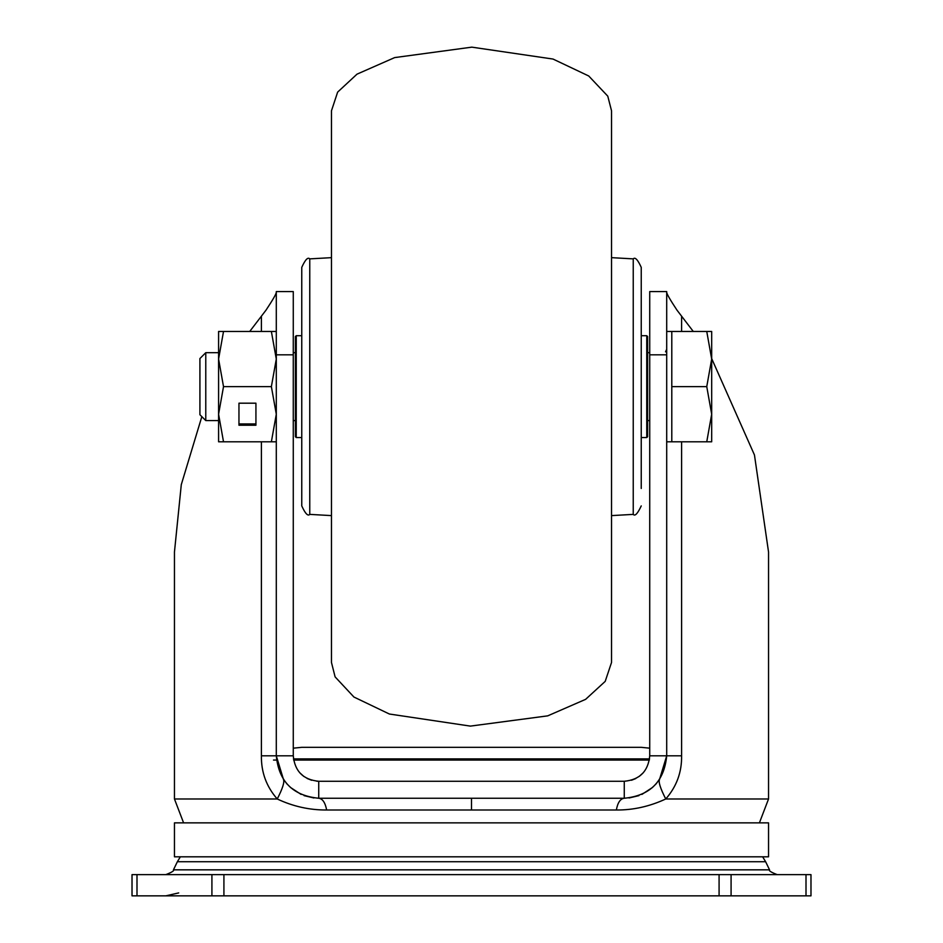 <?xml version="1.0" encoding="UTF-8"?>
<svg xmlns="http://www.w3.org/2000/svg" width="943" height="943" viewBox="0 0 943 943"><rect width="100%" height="100%" fill="white"/><g stroke="black" fill="none" stroke-linecap="round" stroke-linejoin="round"><path stroke-width="1.41" d="M649.373 760.058L293.627 760.058M276.511 760.058L273.517 760.058M318.498 781.275L402.366 781.275L318.734 781.275L318.734 798.25L624.266 798.25C650.045 795.727 664.19 781.582 666.701 755.815L666.701 291.576L649.727 291.576L649.727 755.815L666.701 755.815L659.534 779.413L655.703 784.317M540.657 781.275L624.266 781.275L624.266 798.25C620.317 798.721 617.677 802.634 616.357 810.002C633.118 810.143 649.586 806.477 665.758 798.98C660.359 788.431 658.285 781.9 659.534 779.413M768.545 822.862L174.455 822.862L174.455 856.81L768.545 856.81L768.545 822.862M136.994 895.85L810.98 895.85L810.98 874.632L132.02 874.632L132.02 895.85L136.994 895.85L136.994 874.632M261.4 441.796L261.4 755.815C261.152 772.246 266.433 786.639 277.242 798.98C282.594 788.596 284.668 782.077 283.466 779.413L276.299 755.815L293.273 755.815L293.273 291.576L276.299 291.576L293.273 291.576M276.299 291.576L276.299 755.815C278.81 781.582 292.955 795.727 318.734 798.25C322.6 798.709 325.241 802.634 326.655 810.002C309.481 810.096 293.014 806.418 277.242 798.98L174.455 798.98L174.455 552.032L181.292 484.631L201.837 416.641M249.718 331.464L266.032 310.117C272.822 299.85 276.24 293.91 276.299 292.318L276.299 331.464L276.299 292.318M649.727 755.815C648.218 771.28 639.731 779.767 624.266 781.275L318.734 781.275C303.269 779.767 294.782 771.28 293.273 755.815M261.4 755.815L276.299 755.815L276.299 534.575M616.357 810.002L471.5 810.002L471.5 798.25L402.366 798.25M666.701 292.318L666.701 331.464L666.701 292.318C666.76 293.91 670.178 299.85 676.968 310.117L693.282 331.464M711.682 358.576L754.459 454.986L768.545 552.032L768.545 798.98L759.41 822.862M649.727 421.427L649.727 386.63M666.701 534.575L666.701 755.815L681.6 755.815C681.86 772.223 676.579 786.603 665.758 798.98L768.545 798.98M652.639 787.37L641.912 794.407M638.918 795.633L629.064 797.978M540.657 798.25L471.5 798.25M313.925 797.978L304.07 795.633M301.1 794.407L290.361 787.37M287.297 784.317L283.466 779.413L276.299 755.944M316.659 781.193L318.864 781.275M540.704 781.275L624.136 781.275M299.65 772.659L303.846 776.466M307.135 778.482L311.673 780.274M631.374 780.262L635.865 778.482M639.177 776.443L643.362 772.659L639.177 776.454M611.535 660.3L611.535 110.802L607.775 96.151L588.727 75.982L553.022 59.055L471.806 47.15L394.657 57.594L357.008 74.155L337.641 92.108L331.464 110.802L331.464 662.457L335.107 676.885L353.931 697.042L389.376 714.016L470.38 726.11L547.718 715.855L585.627 699.341L605.206 681.376L611.535 662.457L611.535 660.3M301.76 378.685L301.76 450.282M331.464 257.651L309.764 258.877L309.764 514.383C307.913 516.41 305.237 513.581 301.76 505.908L301.76 267.352L301.76 335.708L296.243 335.708L296.243 437.552L295.395 436.703L295.395 336.557L296.243 335.708M641.24 505.908C637.657 513.629 634.993 516.458 633.236 514.383L633.236 258.877C635.087 256.85 637.763 259.679 641.24 267.352L641.24 488.474M641.24 373.923L641.24 284.786M205.774 420.578L205.774 352.682L199.916 358.54L199.916 414.72L205.774 420.578L218.587 420.578M666.701 441.796L671.793 441.796L671.793 331.464L706.755 331.464L711.682 359.047L711.682 331.464L706.755 331.464M711.682 414.213L711.682 359.047L706.755 386.63L711.682 414.213L711.682 441.796L706.755 441.796L711.682 414.213M671.793 386.63L706.755 386.63M671.793 441.796L706.755 441.796M276.299 441.796L271.372 441.796L276.299 414.213L271.372 386.63L223.515 386.63L218.587 359.047L223.515 331.464L276.299 331.464M223.515 386.63L218.587 414.213L218.587 441.796L271.372 441.796M238.956 425.234L255.93 425.234L255.93 403.191L238.956 403.191L238.956 425.234M223.515 331.464L218.587 331.464L218.587 414.225L223.515 441.796M271.372 386.63L276.299 359.047L271.372 331.464M238.956 403.191L238.956 423.961L255.93 423.961L255.93 403.191M647.605 386.63L647.605 436.703L646.757 437.552L646.757 335.708L647.605 336.557L647.605 386.63M762.639 856.81L765.633 861.725L177.367 861.725L180.361 856.81M649.538 758.915L293.462 758.915M177.367 861.725L173.453 869.835L769.547 869.835C768.557 870.672 771.103 872.275 777.185 874.632M211.916 895.85L211.916 874.632M223.915 874.632L223.915 895.85M719.085 895.85L719.085 874.632M731.084 874.632L731.084 895.85M806.006 895.85L806.006 874.632M261.4 331.464L261.4 316.577M293.273 354.816L276.299 354.816M326.655 810.002L471.5 810.002M666.701 354.816L649.727 354.816M681.6 316.577L681.6 331.464M681.6 441.796L681.6 755.815M178.698 892.915L165.815 895.85M641.24 747.327L471.5 747.327L641.24 747.327L649.727 748.176M293.273 748.176L301.76 747.327L471.5 747.327M765.633 861.725L769.547 869.835M173.453 869.835C174.443 870.672 171.897 872.275 165.815 874.632M174.455 798.98L183.59 822.862M631.904 780.097L635.523 778.659M633.236 514.383L611.535 515.609M309.764 514.383L331.464 515.609M633.236 258.877L611.535 257.651M309.764 258.877C307.913 256.85 305.237 259.679 301.76 267.352M665.546 351.833L666.701 349.287M293.273 420.578L295.395 420.578M647.605 420.578L649.727 420.578M205.774 352.682L218.587 352.682M293.273 352.682L295.395 352.682M647.605 352.682L649.727 352.682M666.701 331.464L671.793 331.464M296.243 437.552L301.76 437.552M641.24 437.552L646.757 437.552M641.24 335.708L646.757 335.708"/></g></svg>
